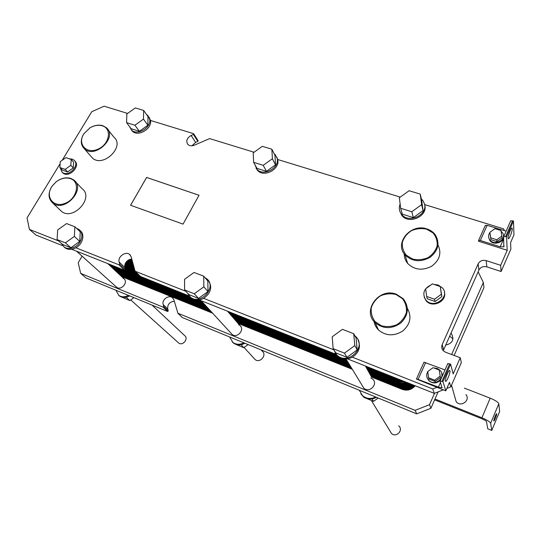 <?xml version="1.0" encoding="UTF-8"?>
<svg xmlns="http://www.w3.org/2000/svg" width="541" height="541" viewBox="0 0 541 541"><rect width="100%" height="100%" fill="white"/><g stroke="black" fill="none" stroke-linecap="round" stroke-linejoin="round"><path stroke-width="0.81" d="M398.771 425.835C403.755 430.183 396.195 438.102 391.474 433.456L389.98 431.008M261.161 349.932L262.243 351.183C267.315 354.977 259.91 363.667 255.115 359.522L254.169 358.487M152.075 305.104L184.609 335.562C188.958 338.544 182.763 346.308 178.665 343.001L178.145 342.534M183.061 224.109L130.577 205.269L146.604 177.434L199.041 195.254L183.061 224.109M130.604 205.282L146.625 177.462L199.027 195.274M353.719 333.689L356.106 338.132L357.195 349.899L354.801 345.591L353.719 333.689L342.419 329.354L332.188 336.793L333.141 348.654L344.455 353.124L354.801 345.591M357.195 349.899L346.991 357.324L344.455 353.124M346.991 357.324L335.819 352.888L333.141 348.654M203.7 276.167L207.825 281.002L207.994 291.565L203.856 286.831L203.7 276.167L194.057 272.461L184.549 279.318L184.596 289.949L194.253 293.77L203.856 286.831M207.994 291.565L198.513 298.409L194.253 293.77M198.513 298.409L188.958 294.622L184.596 289.949M74.895 226.774L80.251 231.859L79.75 241.421L74.36 236.424L74.895 226.774L66.563 223.575L57.691 229.932L57.062 239.555L65.4 242.848L74.36 236.424M79.75 241.421L70.891 247.771L65.4 242.848M70.891 247.771L62.634 244.491L57.062 239.555M143.649 110.438L148.011 116.64L147.869 125.242L143.48 119.108L143.649 110.438L135.324 107.923L126.831 113.989L126.574 122.638L134.905 125.242L143.48 119.108M147.869 125.242L139.389 131.307L134.905 125.242M139.389 131.307L131.132 128.704L126.574 122.638M271.873 149.221L274.99 155.402L275.511 164.829L272.387 158.736L271.873 149.221L262.297 146.327L253.222 152.846L253.634 162.334L263.224 165.33L272.387 158.736M275.511 164.829L266.463 171.341L263.224 165.33M266.463 171.341L256.975 168.352L253.634 162.334M420.222 194.091L421.628 200.163L423.048 210.584L421.649 204.62L420.222 194.091L409.084 190.723L399.353 197.769L400.651 208.265L411.809 211.747L421.649 204.62M423.048 210.584L413.338 217.624L411.809 211.747M413.338 217.624L402.321 214.148L400.651 208.265M357.926 339.68C361.063 346.673 359.21 352.502 352.374 357.182C346.889 359.826 341.905 359.407 337.415 355.924L334.994 353.002M208.19 280.346C212.606 286.858 211.105 292.857 203.686 298.355C199.061 300.681 194.902 300.566 191.21 298.01L189.749 296.596M80.075 230.547C85.228 234.206 82.861 244.113 75.862 247.785C71.818 249.881 68.24 249.928 65.13 247.94L64.061 247M148.958 116.998L150.526 120.454C152.251 128.792 138.023 137.171 132.349 131.165L131.192 129.732M276.728 157.066L277.695 159.494C280.421 169.062 263.927 177.969 257.543 170.388L256.055 168.197M333.175 348.708L336.921 355.153C348.336 365.946 367.366 346.436 355.417 336.286L354.849 335.785M332.945 346.254L333.121 348.418M187.369 292.918L190.412 297.165C200.677 305.841 217.455 286.683 206.648 278.73L204.958 277.641M61.471 243.464L64.109 247.034C67.219 249.029 70.803 248.975 74.861 246.879C81.948 243.159 84.268 233.097 78.959 229.506L76.497 228.295M129.57 126.621L131.51 130.05C137.191 136.061 151.453 127.669 149.729 119.318L147.788 115.47L146.503 114.496M254.737 164.315L256.928 169.286C263.325 176.873 279.859 167.953 277.127 158.364L275.247 154.712L274.118 153.678M400.137 204.126C398.731 207.771 399.157 211.118 401.415 214.155C408.441 224.13 428.492 214.818 424.32 203.47L422.825 200.522L421.338 198.912M504.455 230.642L503.509 228.809L424.584 204.579C428.736 215.9 408.732 225.191 401.726 215.23L399.86 211.348M426.923 228.931C410.917 223.014 393.922 243.024 405.053 254.899C412.269 261.729 420.668 262.507 430.237 257.232C438.508 250.361 440.11 242.774 435.045 234.483C432.989 231.879 430.278 230.026 426.923 228.931M426.619 229.168L432.983 232.887C436.127 236.66 437.513 240.995 437.142 245.885C435.613 250.679 432.584 254.588 428.053 257.617C422.974 259.741 417.828 260.214 412.627 259.044L406.305 255.196C403.248 251.362 401.949 247.027 402.403 242.192C403.971 237.492 406.974 233.658 411.417 230.696C416.394 228.586 421.459 228.079 426.619 229.168M438 244.904C441.828 253.174 439.664 260.316 431.508 266.328C422.318 270.899 414.372 269.932 407.657 263.433C405.337 260.627 404.195 257.435 404.242 253.851M396.343 294.223C379.221 287.197 361.652 310.575 375.177 322.707C383.312 329.171 391.921 329.226 401.003 322.862C408.57 314.957 409.314 306.909 403.228 298.72L396.343 294.223M396.012 294.514L402.396 298.585C405.52 302.635 406.859 307.247 406.406 312.414C404.783 317.439 401.652 321.503 397.02 324.6C391.84 326.737 386.626 327.122 381.371 325.77L375.035 321.564C372.005 317.445 370.754 312.84 371.295 307.741C372.952 302.804 376.056 298.828 380.6 295.792C385.672 293.682 390.805 293.256 396.012 294.514M407.387 308.329C411.904 316.627 410.376 324.174 402.795 330.977C394.064 336.401 385.963 336.069 378.49 329.969C376.103 327.575 374.622 324.735 374.041 321.469M102.783 125.695C98.678 124.525 94.411 125.248 89.975 127.852L83.814 133.81C80.271 139.876 80.494 144.907 84.491 148.91C95.311 159.081 117.972 137.001 106.361 127.703L102.783 125.695M102.31 125.816C112.359 128.69 109.431 144.542 97.765 149.269C86.208 154.395 77.059 143.764 83.956 133.674L89.921 127.913C94.208 125.384 98.34 124.687 102.31 125.816M108.193 130.009L113.894 137.164C125.37 146.388 103.148 168.109 92.443 158.026L90.719 156.045M70.986 178.476C66.009 176.975 60.991 178.145 55.939 181.979L51.868 186.408C47.845 193.238 48.169 198.797 52.835 203.091C64.622 212.938 86.377 188.965 73.867 180.065L70.986 178.476M70.479 178.638C80.575 181.877 77.241 198.581 65.346 203.24C53.545 208.326 44.673 196.755 51.983 186.32L55.919 182.026C60.815 178.32 65.664 177.191 70.479 178.638M75.584 181.871L82.124 188.741C94.486 197.566 73.184 221.141 61.525 211.389L59.97 209.908M439.197 370.017L440.435 377.584L439.197 370.017L433.077 367.664L427.775 371.532L428.573 377.78L434.7 380.181L440.029 376.286M440.435 377.584L435.133 381.459L434.7 380.181M435.133 381.459L429.033 379.072L428.573 377.78M501.892 236.072L500.912 230.52L494.893 228.667L489.855 232.332L490.795 237.878L496.821 239.758L501.892 236.072L502.007 237.932L496.956 241.604L496.821 239.758M496.956 241.604L490.964 239.717L489.855 232.332M490.964 239.717L490.795 237.878M427.782 371.572C426.065 374.724 426.403 377.645 428.803 380.323C435.235 387.167 446.819 376.719 439.989 370.254L437.297 368.489L433.902 367.981M432.239 368.272L427.843 371.484M441.754 373.358L442.058 376.604M440.536 380.053C436.858 383.616 432.996 383.86 428.966 380.783L427.187 377.909M492.209 230.615L490.633 231.764M489.875 232.603C488.259 234.909 488.165 237.229 489.591 239.541C494.021 246.71 507.444 239.609 502.501 232.711L501.013 231.122M503.448 235.856C504.611 242.469 493.176 246.06 489.652 240.211L488.645 237.168M432.428 283.869L425.652 288.799L426.66 296.468L434.511 299.227L441.334 294.257L440.266 286.568L432.428 283.869M440.266 286.568L441.896 296.59L435.113 301.533L427.309 298.781L426.66 296.468M435.113 301.533L434.511 299.227M441.896 296.59L441.334 294.257M65.907 157.627L60.274 161.651L59.889 167.521L65.17 169.38L70.837 165.323L71.196 159.446L65.907 157.627M71.196 159.446L73.596 162.063L73.251 167.92L67.611 171.95L62.35 170.097L59.889 167.521M67.611 171.95L65.17 169.38M73.251 167.92L70.837 165.323M430.866 285.006C423.698 288.651 422.034 293.655 425.875 300.018C433.497 309.547 450.68 297.09 442.491 287.981L438.109 284.992L434.004 284.41M444.344 291.937C447.461 301.283 432.218 308.573 426.071 300.701L424.158 297.023M60.267 167.92L62.161 172.227C68.349 177.725 80.548 164.985 73.88 160.035L72.203 159.101L69.302 158.79M74.712 160.914C81.136 165.986 68.998 178.429 62.898 172.992L62.073 172.16M352.374 357.182L432.753 388.979L436.932 387.322L416.442 379.018L423.894 362.382M446.832 388.424L450.781 386.856L461.351 362.632L460.242 357.743L453.175 373.905L450.599 364.127L447.738 363.674M460.242 357.743L445.581 352.238L443.221 350.663C441.659 348.83 441.321 346.808 442.207 344.59L478.122 263.9C479.86 260.884 482.538 259.788 486.163 260.606L500.655 265.313L507.221 250.287L478.494 241.191L478.582 240.468L480.327 240.502L500.168 246.77L503.827 246.852L503.597 236.87L503.759 236.525L506.545 236.83L507.221 250.287M400.259 197.113L277.695 159.494M254.067 152.237L209.651 138.604L194.347 145.184C191.764 146.198 189.62 145.969 187.923 144.488C185.705 141.12 186.773 138.104 191.129 135.453L193.394 134.452L193.502 133.647L150.526 120.454M127.622 113.427L104.088 106.205L91.767 111.73L62.168 160.298M60.146 163.619L27.05 217.915L29.403 229.404L58.671 240.982M75.862 247.785L118.966 264.84L119.71 264.17L119.155 262.02C117.498 256.799 125.532 250.923 129.563 254.398L131.192 256.867L135.094 271.203L185.854 291.301M203.686 298.355L333.412 349.675M465.909 394.565C470.839 400.354 460.749 407.704 456.164 401.665L454.907 397.189M449.936 370.768C450.606 372.546 446.521 382.379 445.534 381.358C444.215 380.79 448.692 369.381 449.787 370.511L449.936 370.768M512.273 228.674C512.476 231.135 509.095 239.643 508.31 238.642C507.167 238.02 511.157 226.916 512.111 228.092L512.273 228.674M445 369.916L423.982 362.179M485.236 225.638L487.13 225.313L506.119 231.156M510.535 221.107L510.704 220.755L513.49 221.012L506.545 236.83M443.241 350.69L478.907 270.081C480.611 267.105 483.248 266.03 486.819 266.848L501.088 271.521L500.655 265.313M501.088 271.521L510.866 249.09L510.596 242.571L513.95 234.902L513.49 221.012M436.932 387.322L445.791 390.812L449.497 382.331L450.781 386.856M445.791 390.812L442.937 381.561L440.09 381.04L441.95 387.85L438.393 387.113L416.523 378.815M450.599 364.127L442.937 381.561M347.336 358.811L434.315 393.381L443.289 389.824M434.315 393.381L432.753 388.979M140.511 276.485L189.086 295.913M199.142 299.91L336.069 354.335M71.723 249.266L124.673 270.311L125.404 269.655L124.849 267.525C124.545 262.852 126.844 260.018 131.767 259.011M29.403 229.404L36.004 235.065L62.668 245.661M191.92 145.799L195.619 142.411L197.857 141.424L198.114 140.714L193.725 133.85M496.706 413.899C496.922 414.873 494.271 421.459 493.865 420.952C493.264 420.77 496.192 413.223 496.652 413.77L496.706 413.899M464.388 388.127L490.187 398.169C495.265 400.286 498.139 402.146 498.809 403.762L499.681 411.417L491.769 430.42L490.633 423.305C489.916 421.791 487.015 419.951 481.923 417.787L434.984 399.008M434.612 399.853L482.132 418.89C484.662 419.965 486.116 420.884 486.481 421.642L487.739 428.79L491.769 430.42M122.908 278.128L123.801 278.629C128.704 281.935 121.279 290.957 116.673 287.264L116.092 286.744M238.622 324.688L239.859 325.418C245.276 329.435 237.195 338.808 232.089 334.406L231.081 333.303M370.795 377.868L372.634 379.038C378.524 384.076 369.375 393.53 363.816 388.134L362.071 385.273M452.993 338.801L449.591 336.117M450.917 333.121L451.566 333.817C454.393 339.714 452.398 343.481 445.588 345.131M375.684 396.999C370.923 399.278 366.561 398.852 362.592 395.728L359.312 390.271L416.712 413.865L430.92 408.259L438.122 391.873M454.136 355.451L483.958 287.602L483.35 282.483L478.156 271.771M359.312 390.271L182.29 317.52L177.888 313.198L415.116 410.362L429.52 404.668L434.531 393.3M128.46 295.4C124.87 297.239 121.651 297.225 118.797 295.372L115.889 290.226L167.615 311.488L168.265 310.899L167.717 308.945C167.412 304.387 169.617 301.831 174.33 301.269M115.889 290.226L85.999 277.946L80.677 273.381L163.064 307.126L163.727 306.531L163.172 304.556C161.563 299.768 168.718 294.507 172.444 297.739L173.972 300.018L177.888 313.198M363.538 396.783L363.917 397.378L373.588 401.381L378.179 398.027M372.093 398.906L373.588 401.381M360.847 393.753L362.957 396.303C367.102 399.535 371.606 399.873 376.468 397.324M122.124 297.239L129.867 300.573L133.931 297.645M126.168 297.266L129.867 300.573M118.668 295.278L119.588 296.076C122.442 297.929 125.654 297.935 129.238 296.103L129.624 295.88M416.712 413.865L415.116 410.362M430.92 408.259L429.52 404.668M451.62 354.504L483.35 282.483M82.07 256.157L78.215 262.77L80.677 273.381M232.15 341.797L233.421 343.021C236.911 345.442 240.738 345.523 244.904 343.251M243.903 342.838C239.839 344.867 236.14 344.705 232.813 342.365L229.614 336.969M235.254 344.117L243.788 347.694L248.103 344.563M241.063 344.732L243.788 347.694M132.031 260.018L130.144 259.281M132.606 262.162L127.96 260.343M133.16 264.258L126.506 261.648M133.715 266.321L125.498 263.095M134.256 268.35L124.883 264.657M134.783 270.338L124.687 266.348M136.812 272.887L125.032 268.221M139.747 275.768L125.336 270.047M403.153 380.999L397.926 380.249L366.277 367.65L397.926 380.249L403.153 380.999L397.926 380.249L366.277 367.65M346.51 359.779L344.13 358.832M337.963 356.377L229.107 313.036M202.936 302.615L196.315 299.978M191.108 297.908L109.83 265.55M407.272 382.636C404.479 383.637 401.733 383.623 399.028 382.588L367.623 370.058L399.028 382.588C401.733 383.623 404.479 383.637 407.272 382.636C404.479 383.637 401.733 383.623 399.028 382.588L367.623 370.058M348.005 362.227L231.426 315.701M205.424 305.327L112.866 268.39M410.403 383.88C407.096 385.855 403.66 386.193 400.11 384.888L368.942 372.424L400.11 384.888C403.66 386.193 407.096 385.855 410.403 383.88C407.096 385.855 403.66 386.193 400.11 384.888L368.942 372.424M349.479 364.641L233.705 318.331M207.872 307.991L115.855 271.19M412.993 384.908C409.449 387.917 405.507 388.668 401.172 387.153L370.247 374.757L401.172 387.153C405.507 388.668 409.449 387.917 412.993 384.908C409.449 387.917 405.507 388.668 401.172 387.153L370.247 374.757M350.926 367.008L235.95 320.914M210.28 310.622L118.804 273.949M402.213 389.378L371.525 377.05L402.213 389.378C407.326 391.048 411.647 389.851 415.184 385.78C411.647 389.851 407.326 391.048 402.213 389.378L397.162 378.619M352.347 369.341L238.162 323.464L352.347 369.341M212.654 313.212L121.711 276.667L212.654 313.212M131.916 259.585L130.753 259.132M132.146 260.451L129.617 259.464M132.261 260.877L129.143 259.66M132.376 261.31L128.717 259.876M132.491 261.736L128.318 260.106M132.714 262.581L127.622 260.593M132.829 263.007L127.311 260.843M132.944 263.426L127.027 261.107M133.052 263.846L126.756 261.377M133.275 264.677L126.269 261.925M133.384 265.09L126.053 262.216M133.492 265.503L125.85 262.5M133.607 265.915L125.668 262.798M133.823 266.733L125.343 263.399M133.931 267.139L125.208 263.704M134.04 267.545L125.086 264.015M134.148 267.944L124.978 264.333M134.357 268.749L124.809 264.982M134.466 269.147L124.748 265.313M134.574 269.546L124.707 265.651M134.675 269.945L124.687 265.996M134.885 270.73L124.707 266.706M135.027 271.136L124.755 267.071M135.622 271.724L124.829 267.45M136.217 272.306L124.93 267.836M137.4 273.469L125.133 268.606M137.989 274.044L125.228 268.985M138.577 274.625L125.329 269.364M139.165 275.2L125.417 269.743M140.329 276.343L125.072 270.284M399.062 379.369L365.459 366.183M345.604 358.291L345.253 358.149M336.333 354.605L227.7 311.413M201.428 300.972L198.851 299.944M189.303 296.15L107.99 263.825M400.807 380.066L397.486 379.302L365.73 366.676M336.975 355.234L228.167 311.961M201.935 301.52L196.018 299.166M189.898 296.732L108.606 264.4M402.078 380.573L397.703 379.775L366.007 367.163M346.213 359.285L345.273 358.913M337.293 355.735L228.64 312.495M202.435 302.074L197.316 300.032M190.594 297.361L109.221 264.975M404.107 381.378L398.149 380.722L366.548 368.13M346.815 360.272L342.392 358.514M339.396 357.317L229.573 313.57M203.436 303.163L194.807 299.728M192.244 298.706L110.445 266.118M404.979 381.723L398.372 381.189L366.818 368.617M347.112 360.766L230.04 314.105M203.937 303.704L111.054 266.693M405.791 382.047L398.589 381.662L367.089 369.097M347.417 361.253L230.5 314.639M204.437 304.245L111.656 267.261M406.548 382.352C403.911 383.17 401.327 383.096 398.805 382.122L367.353 369.577M347.714 361.74L230.96 315.173M204.931 304.786L112.264 267.822M407.955 382.906C405.033 384.096 402.132 384.151 399.244 383.055L367.887 370.531M348.303 362.713L231.879 316.228M205.918 305.861L113.468 268.951M408.604 383.163C405.567 384.55 402.518 384.665 399.461 383.515L368.151 371.011M348.6 363.2L232.339 316.755M206.405 306.402L114.07 269.513M409.226 383.413C406.088 384.989 402.903 385.178 399.677 383.975L368.414 371.484M348.891 363.68L232.799 317.283M206.892 306.93L114.665 270.074M409.828 383.65C406.595 385.429 403.282 385.692 399.894 384.435L368.678 371.958M349.188 364.161L233.252 317.804M207.386 307.464L115.26 270.635M410.957 384.103C407.583 386.281 404.032 386.693 400.32 385.348L369.205 372.891M349.77 365.114L234.158 318.852M208.353 308.526L116.45 271.744M411.491 384.313C408.063 386.7 404.404 387.194 400.536 385.801L369.469 373.364M350.061 365.594L234.605 319.366M208.84 309.053L117.039 272.299M412.012 384.516C408.529 387.113 404.776 387.687 400.746 386.254L369.726 373.831M350.352 366.068L235.058 319.887M209.32 309.574L117.627 272.847M412.506 384.719C408.996 387.518 405.141 388.181 400.955 386.707L369.983 374.291M350.636 366.541L235.504 320.4M209.8 310.101L118.215 273.401M413.459 385.097C409.902 388.31 405.872 389.148 401.381 387.599L370.504 375.217M351.21 367.481L236.397 321.428M210.753 311.143L119.385 274.497M413.912 385.273C410.349 388.702 406.237 389.628 401.591 388.046L370.761 375.677M351.494 367.948L236.836 321.936M211.233 311.663L119.974 275.044M414.352 385.449C410.788 389.087 406.602 390.102 401.801 388.492L371.018 376.137M351.778 368.414L237.283 322.45M211.707 312.177L120.548 275.585M414.778 385.618C411.221 389.473 406.96 390.575 402.004 388.938L371.268 376.59M352.063 368.881L237.722 322.957M212.18 312.698L121.13 276.126M487.13 225.313L480.327 240.502M503.705 238.743L500.168 246.77M512.591 220.742L505.639 236.545M449.679 363.775L442.017 381.202M440.502 382.331L438.393 387.113M425.679 362.49L418.207 379.167M140.714 276.688L135.182 271.251M124.849 267.525L119.155 262.02M125.404 269.655L119.71 264.17M124.673 270.311L118.966 264.84M197.857 141.424L193.394 134.452M195.619 142.411L191.129 135.453M486.819 266.848L486.163 260.606M478.907 270.081L478.122 263.9M443.586 349.635L442.207 344.59M490.187 398.169L481.923 417.787M498.809 403.762L490.633 423.305M167.615 311.488L163.064 307.126M168.265 310.899L163.727 306.531M167.717 308.945L163.172 304.556M76.531 251.173L116.673 287.264M130.76 299.93L178.665 343.001M107.72 263.568L124.41 279.197M201.205 300.728L232.089 334.406M244.079 347.484L255.115 359.522M227.49 311.176L240.907 326.622M345.983 358.913L363.816 388.134M371.329 400.448L391.474 433.456M337.415 355.924L336.921 355.153M191.21 298.01L190.412 297.165M65.13 247.94L64.109 247.034M132.349 131.165L131.51 130.05M257.543 170.388L256.928 169.286M401.726 215.23L401.415 214.155M407.657 263.433L405.053 254.899M378.49 329.969L375.177 322.707M92.443 158.026L84.491 148.91M61.525 211.389L52.835 203.091M428.966 380.783L428.803 380.323M489.652 240.211L489.591 239.541M426.071 300.701L425.875 300.018M62.898 172.992L62.161 172.227M451.525 385.158L456.164 401.665M478.582 240.468L485.385 225.313M503.827 246.852L504.131 246.162M503.759 236.525L510.704 220.755M440.191 380.837L447.847 363.457M441.95 387.85L442.125 387.444M140.626 276.634L135.094 271.203M130.428 255.271L129.563 254.398M362.957 396.303L362.592 395.728M119.588 296.076L118.797 295.372M173.248 298.544L172.444 297.739M182.209 317.472L177.806 313.151M233.421 343.021L232.813 342.365"/></g></svg>

